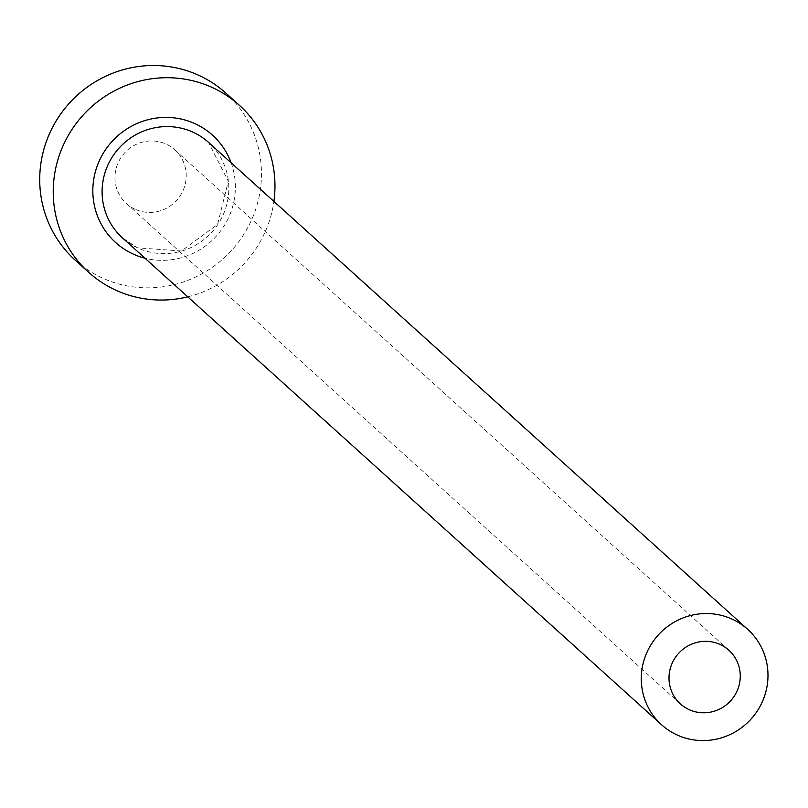 <?xml version="1.0" encoding="UTF-8"?>
<svg xmlns="http://www.w3.org/2000/svg" width="808" height="808" viewBox="0 0 808 808"><rect width="100%" height="100%" fill="white"/><g stroke="black" fill="none" stroke-linecap="round" stroke-linejoin="round"><path stroke-width="0.61" stroke-dasharray="4.04 3.03" d="M134.946 209.181A36.148 35.209 -47.9 0 1 126.361 203.505A36.148 35.209 -47.9 0 1 121.2 157.247A36.148 35.209 -47.9 0 1 166.236 144.167A36.148 35.209 -47.9 0 1 174.821 149.844A36.148 35.209 -47.9 0 1 179.982 196.102A36.148 35.209 -47.9 0 1 134.946 209.181M187.739 296.839A112.474 109.545 132.1 0 0 273.892 201.434M75.205 260.146A112.474 109.545 132.1 0 0 101.919 277.811A112.474 109.545 132.1 0 0 242.026 237.118A112.474 109.545 132.1 0 0 225.977 93.203M122.372 237.794A64.266 62.6 132.1 0 0 137.643 247.894A64.266 62.6 132.1 0 0 217.706 224.644A64.266 62.6 132.1 0 0 208.535 142.4L228.311 181.234L217.564 224.483L181.376 250.985L137.542 247.824L122.372 237.794M231.118 162.812A72.306 70.427 -47.9 0 1 216.362 236.077A72.306 70.427 -47.9 0 1 144.965 258.207M680.407 703.889L126.361 203.505M728.866 650.228L174.821 149.844"/><path stroke-width="1.21" d="M720.281 644.552A36.148 35.209 132.1 0 0 675.246 657.631A36.148 35.209 132.1 0 0 680.407 703.889A36.148 35.209 132.1 0 0 688.992 709.565A36.148 35.209 132.1 0 0 734.028 696.486A36.148 35.209 132.1 0 0 728.866 650.228A36.148 35.209 132.1 0 0 720.281 644.552M676.821 734.846A64.266 62.6 132.1 0 0 756.884 711.596A64.266 62.6 132.1 0 0 747.713 629.361A64.266 62.6 132.1 0 0 732.442 619.271A64.266 62.6 132.1 0 0 652.389 642.522A64.266 62.6 132.1 0 0 661.56 724.756A64.266 62.6 132.1 0 0 676.821 734.846M273.892 201.434A112.474 109.545 132.1 0 0 239.491 105.414A112.474 109.545 132.1 0 0 212.777 87.749A112.474 109.545 132.1 0 0 72.659 128.442A112.474 109.545 132.1 0 0 88.718 272.357A112.474 109.545 132.1 0 0 115.433 290.011A112.474 109.545 132.1 0 0 187.739 296.839M239.491 105.414L225.977 93.203A112.474 109.545 132.1 0 0 199.263 75.548A112.474 109.545 132.1 0 0 59.146 116.231A112.474 109.545 132.1 0 0 75.205 260.146L88.718 272.357M144.965 258.207A72.306 70.427 -47.9 0 1 132.815 253.894A72.306 70.427 -47.9 0 1 100.061 159.206A72.306 70.427 -47.9 0 1 195.395 123.866A72.306 70.427 -47.9 0 1 231.118 162.812M747.713 629.361L208.535 142.4A64.266 62.6 132.1 0 0 193.263 132.31A64.266 62.6 132.1 0 0 113.201 155.56A64.266 62.6 132.1 0 0 122.372 237.794L661.56 724.756"/></g></svg>
